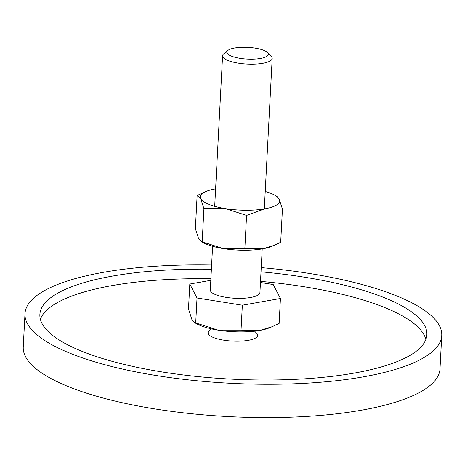 <?xml version="1.0" encoding="UTF-8"?>
<svg xmlns="http://www.w3.org/2000/svg" width="465" height="465" viewBox="0 0 465 465"><rect width="100%" height="100%" fill="white"/><g stroke="black" fill="none" stroke-linecap="round" stroke-linejoin="round"><path stroke-width="0.7" d="M254.605 331.161L256.697 333.295A24.843 6.998 -177 0 1 255.959 337.782A24.843 6.998 -177 0 1 224.514 340.293A24.843 6.998 -177 0 1 209.267 330.807L211.575 328.906M441.75 335.503L440.006 368.826A208.663 58.759 -177 0 1 425.562 388.798A208.663 58.759 -177 0 1 191.295 413.681A208.663 58.759 -177 0 1 23.25 346.983L24.994 313.66A208.663 58.759 3 0 0 193.045 380.358A208.663 58.759 3 0 0 427.312 355.475A208.663 58.759 3 0 0 441.75 335.503A208.663 58.759 3 0 0 261.231 267.619M211.621 265.015A208.663 58.759 3 0 0 39.438 293.688A208.663 58.759 3 0 0 24.994 313.66M425.876 339.444A193.76 54.562 3 0 0 260.51 281.36M210.901 278.762A193.76 54.562 3 0 0 52.789 305.418A193.76 54.562 3 0 0 40.374 319.24M261.01 271.839A193.76 54.562 -177 0 1 426.864 334.724A193.76 54.562 -177 0 1 413.461 353.266A193.76 54.562 -177 0 1 195.922 376.377A193.76 54.562 -177 0 1 39.88 314.439A193.76 54.562 -177 0 1 53.289 295.897A193.76 54.562 -177 0 1 211.401 269.241M227.821 50.47L223.787 53.801A24.843 6.998 3 0 0 222.584 55.794A24.843 6.998 3 0 0 242.591 63.734A24.843 6.998 3 0 0 270.479 60.77A24.843 6.998 3 0 0 272.199 58.392A24.843 6.998 3 0 0 271.211 56.288L267.549 52.551A20.809 5.859 3 0 0 248.548 47.413A20.809 5.859 3 0 0 228.257 50.15A20.809 5.859 3 0 0 227.821 50.47A20.809 5.859 3 0 0 240.591 58.416A20.809 5.859 3 0 0 266.933 56.312A20.809 5.859 3 0 0 267.549 52.551M262.214 248.915L259.929 292.555A24.843 6.998 -177 0 1 258.209 294.932A24.843 6.998 -177 0 1 230.32 297.896A24.843 6.998 -177 0 1 210.314 289.957L212.598 246.316M260.452 282.499L273.217 284.534L280.442 298.478L279.134 323.425L272.031 326.761L259.894 330.406A42.228 11.892 3 0 0 269.624 327.761L272.031 326.761M241.033 330.15L218.184 330.156A42.228 11.892 3 0 0 259.894 330.406L241.033 330.15L242.341 305.203L197.02 297.984L195.713 322.931L194.428 322.559L191.911 319.577L188.494 308.987L189.801 284.039L210.819 280.325M194.428 322.559L196.991 323.954A42.228 11.892 3 0 0 218.184 330.156L195.713 322.931M280.442 298.478L242.341 305.203M197.02 297.984L189.801 284.039M215.609 188.877A39.746 11.195 3 0 0 215.231 188.941A39.746 11.195 3 0 0 206.076 191.429L197.125 195.509L200.706 198.671L203.926 208.634L225.432 208.628L246.578 215.429L264.684 208.861L282.435 209.099L279.215 199.136L276.849 196.323L274.437 195.009A39.746 11.195 3 0 0 265.224 191.475M206.076 191.429A39.746 11.195 3 0 0 203.019 193.016A39.746 11.195 3 0 0 200.706 198.671A39.746 11.195 3 0 0 225.432 208.628A39.746 11.195 3 0 0 264.684 208.861A39.746 11.195 3 0 0 276.902 204.786A39.746 11.195 3 0 0 279.215 199.136A39.746 11.195 3 0 0 274.437 195.009M244.84 248.612L223.334 248.618A39.746 11.195 3 0 0 262.591 248.851L244.84 248.612L246.578 215.429M200.973 241.469L203.385 242.782A39.746 11.195 3 0 0 223.334 248.618L200.973 241.469L198.607 238.661L195.387 228.693L197.125 195.509M282.435 209.099L280.697 242.282L274.013 245.427L262.591 248.851A39.746 11.195 3 0 0 271.746 246.363L274.013 245.427M202.188 241.823L203.926 208.634M214.696 206.326L222.584 55.794M264.312 208.93L272.199 58.392"/></g></svg>
